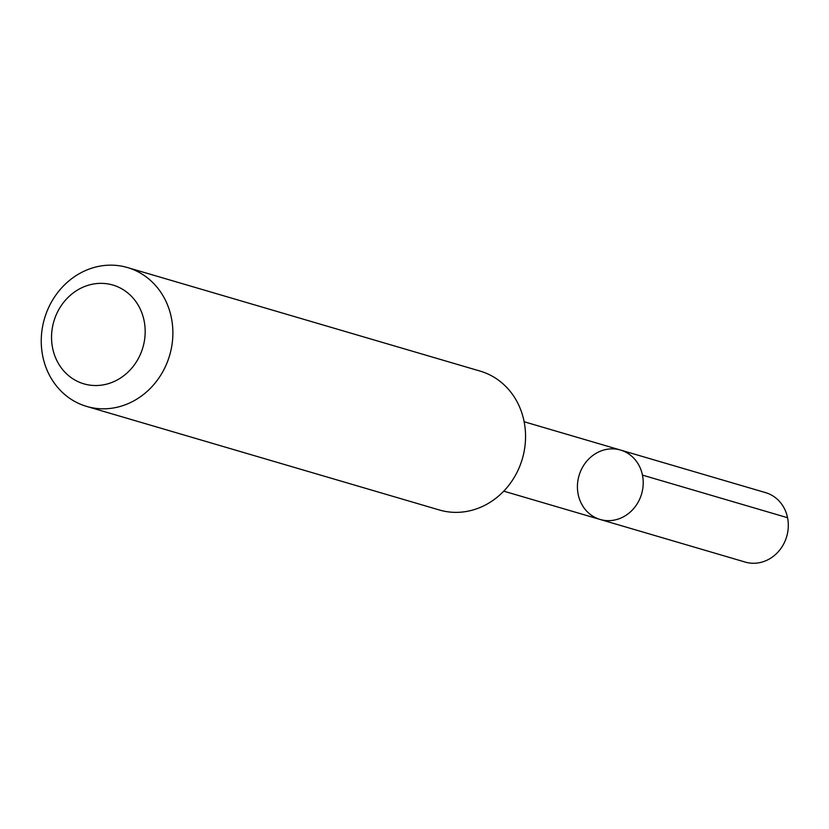 <?xml version="1.0" encoding="UTF-8"?>
<svg xmlns="http://www.w3.org/2000/svg" width="829" height="829" viewBox="0 0 829 829"><rect width="100%" height="100%" fill="white"/><g stroke="black" fill="none" stroke-linecap="round" stroke-linejoin="round"><path stroke-width="1.24" d="M614.227 448.924A36.175 32.6 106.4 0 1 620.506 450.043A36.175 32.6 106.4 0 1 641.594 493.939A36.175 32.6 106.4 0 1 600.123 519.462A36.175 32.6 106.4 0 1 578.196 479.007A36.175 32.6 106.4 0 1 614.227 448.924M745.209 562.072A36.186 32.611 -73.6 0 0 751.488 563.202A36.186 32.611 -73.6 0 0 787.54 533.109A36.186 32.611 -73.6 0 0 765.602 492.633L620.506 450.043A36.175 32.6 106.4 0 1 641.594 493.939A36.175 32.6 106.4 0 1 600.123 519.462L745.209 562.072M86.672 406.428L439.349 509.98A72.372 65.211 -73.6 0 0 451.909 512.229A72.372 65.211 -73.6 0 0 524.011 452.043A72.372 65.211 -73.6 0 0 480.136 371.102L127.448 267.539A72.372 65.211 -73.6 0 0 44.486 318.616A72.372 65.211 -73.6 0 0 86.672 406.428A72.372 65.211 -73.6 0 0 99.231 408.676A72.372 65.211 -73.6 0 0 171.334 348.491A72.372 65.211 -73.6 0 0 127.448 267.539M92.796 385.433A51.481 46.393 -73.6 0 0 141.407 311.725A51.481 46.393 -73.6 0 0 60.9 306.15A51.481 46.393 -73.6 0 0 92.796 385.433M642.444 475.11L787.55 517.711M503.752 491.162L600.123 519.462M524.135 421.754L620.506 450.043"/></g></svg>
